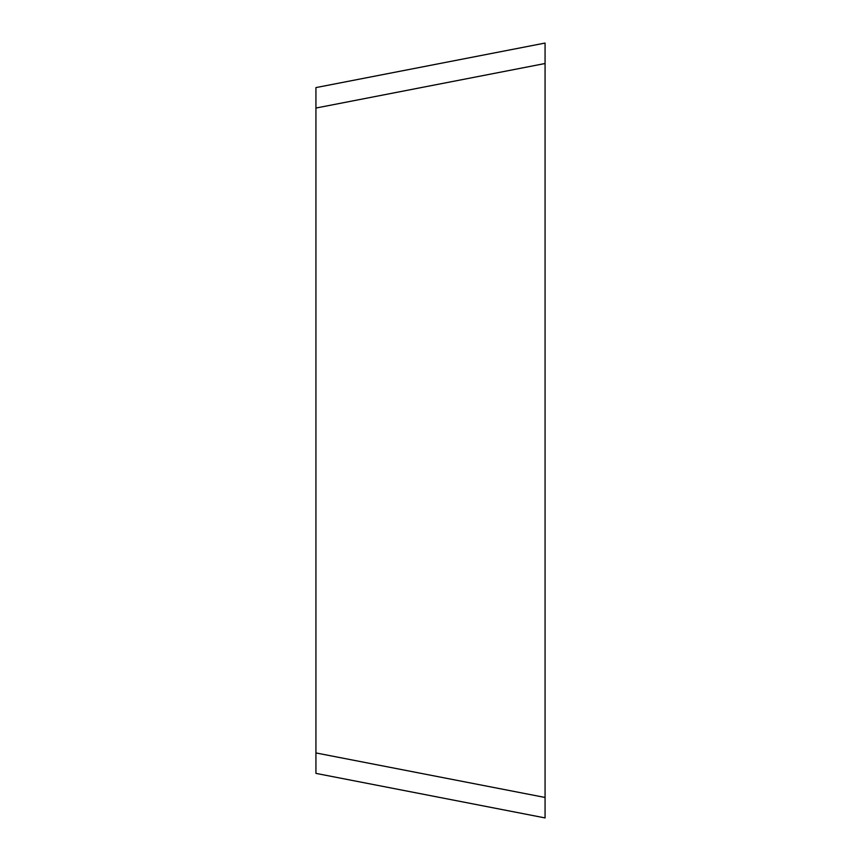 <?xml version="1.0" encoding="UTF-8"?>
<svg xmlns="http://www.w3.org/2000/svg" width="861" height="861" viewBox="0 0 861 861"><rect width="100%" height="100%" fill="white"/><g stroke="black" fill="none" stroke-linecap="round" stroke-linejoin="round"><path stroke-width="1.29" d="M315.933 752.934L545.067 797.469L545.067 817.918L315.933 773.382L315.933 87.596L545.067 43.061L545.067 63.51L315.933 108.045M545.067 797.469L545.067 63.51M545.067 43.061L545.067 817.961L545.067 43.061"/></g></svg>
